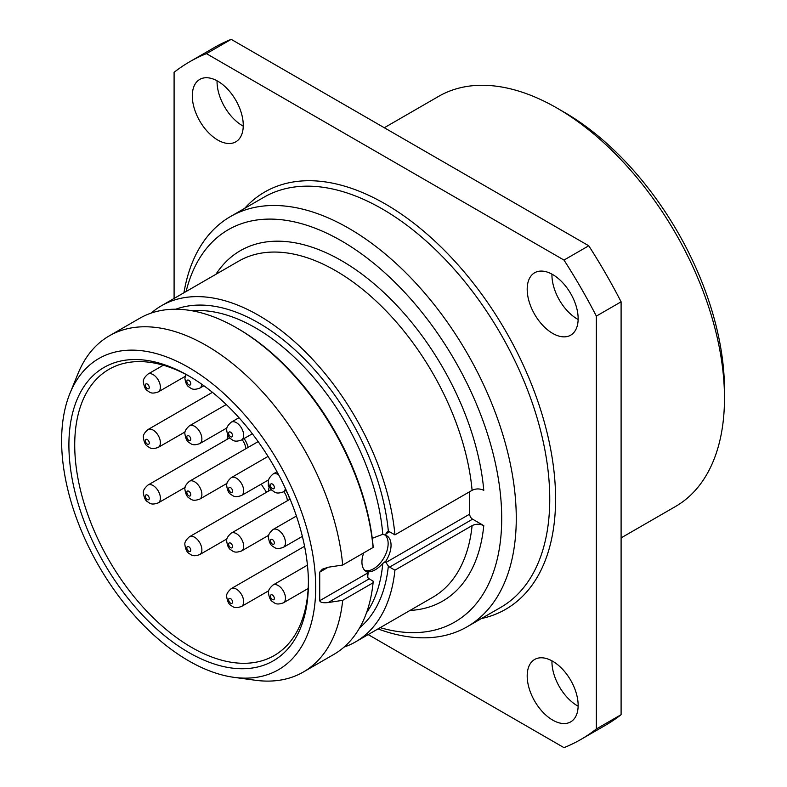 <?xml version="1.0" encoding="UTF-8"?>
<svg xmlns="http://www.w3.org/2000/svg" width="787" height="787" viewBox="0 0 787 787"><rect width="100%" height="100%" fill="white"/><g stroke="black" fill="none" stroke-linecap="round" stroke-linejoin="round"><path stroke-width="1.18" d="M621.1 537.895L675.443 506.533A236.808 136.722 -120 0 0 724.483 398.124L724.483 389.713A226.508 130.78 -120 0 0 564.318 112.305L557.039 108.104L564.318 112.305M384.302 127.74L438.634 96.368A236.808 136.722 60 0 1 557.039 108.094A236.808 136.722 -120 0 0 557.039 108.094A236.808 136.722 -120 0 1 724.483 398.124M174.094 298.44L174.094 72.315A391.237 225.889 60 0 1 189.608 61.819L214.359 47.525A391.237 225.889 60 0 1 231.201 39.35L588.755 245.78A391.237 225.889 60 0 1 621.1 301.815L621.1 714.685A391.237 225.889 60 0 1 605.596 725.181L580.845 739.475A391.237 225.889 60 0 1 563.994 747.65L368.168 634.588M551.953 660.844A36.035 20.806 -120 0 0 577.422 705.801A36.035 20.806 -120 0 0 578.14 706.205M551.953 274.142A36.035 20.806 -120 0 0 577.422 319.099A36.035 20.806 -120 0 0 578.14 319.502M217.064 80.795A36.035 20.806 -120 0 0 242.534 125.753A36.035 20.806 -120 0 0 243.252 126.156M189.608 61.819A391.237 225.889 60 0 1 206.45 53.644L563.994 260.074A391.237 225.889 60 0 1 596.349 316.108L596.349 728.969A391.237 225.889 60 0 1 580.845 739.475M552.671 720.095A36.035 20.806 -120 0 0 570.683 721.876A36.035 20.806 -120 0 0 576.212 693.003A36.035 20.806 -120 0 0 552.671 661.247A36.035 20.806 -120 0 0 534.648 659.467A36.035 20.806 -120 0 0 529.13 688.34A36.035 20.806 -120 0 0 552.671 720.095M552.671 333.393A36.035 20.806 -120 0 0 570.683 335.173A36.035 20.806 -120 0 0 576.212 306.3A36.035 20.806 -120 0 0 552.671 274.545A36.035 20.806 -120 0 0 534.648 272.764A36.035 20.806 -120 0 0 529.13 301.637A36.035 20.806 -120 0 0 552.671 333.393M217.783 140.047A36.035 20.806 -120 0 0 235.795 141.827A36.035 20.806 -120 0 0 241.324 112.954A36.035 20.806 -120 0 0 217.783 81.199A36.035 20.806 -120 0 0 199.76 79.408A36.035 20.806 -120 0 0 194.241 108.291A36.035 20.806 -120 0 0 217.783 140.047M206.45 53.644L231.201 39.35M563.994 260.074L588.755 245.78M596.349 316.108L621.1 301.815M596.349 728.969L621.1 714.685M183.942 292.754A236.808 136.722 60 0 1 230.424 216.582A236.808 136.722 60 0 1 348.818 228.309A236.808 136.722 -120 0 1 503.523 436.982A236.808 136.722 -120 0 1 467.222 626.737A236.808 136.722 -120 0 1 378.016 628.902M380.18 627.652A226.508 130.78 -120 0 0 500.522 495.171A226.508 130.78 -120 0 0 341.538 240.92A226.508 130.78 60 0 0 186.106 291.505M469.672 491.708L469.672 514.137A4.122 2.381 -120 0 0 472.584 519.174L483.779 525.637A202.318 116.81 60 0 1 410.007 610.437M344.047 647.091A194.074 112.049 -120 0 0 355.586 641.858A194.074 112.049 -120 0 0 394.926 570.172L472.102 525.618C475.968 523.778 479.854 523.788 483.779 525.637M215.933 274.279A202.318 116.81 60 0 1 369.398 279.926A202.318 116.81 60 0 1 483.779 490.331C479.854 488.471 475.968 488.471 472.102 490.311L394.926 534.865A194.074 112.049 -120 0 0 303.91 350.412A194.074 112.049 -120 0 0 161.512 305.71A194.074 112.049 -120 0 0 151.202 313.078M394.926 534.865L389.595 531.786A4.122 2.381 -120 0 0 388.365 531.392L387.391 531.668L385.925 533.901L385.827 535.347L382.777 534.304L372.251 538.318M363.742 552.868A20.59 11.894 120 0 0 361.931 562.046A20.59 11.894 120 0 0 366.191 571.48A20.59 11.894 120 0 0 367.155 571.933L368.218 571.834C372.802 571.874 377.652 569.07 382.777 563.433L385.827 561.151A20.59 11.894 120 0 0 391.05 545.234A20.59 11.894 120 0 0 386.781 535.809A20.59 11.894 120 0 0 385.827 535.347M385.827 561.151L385.925 562.479L388.365 566.069A4.122 2.381 -120 0 0 389.595 567.093L472.584 519.174M364.843 570.457A20.59 11.894 120 0 0 380.091 563.236A20.59 11.894 120 0 0 388.139 543.551A20.59 11.894 120 0 0 385.069 535.003M233.985 677.341A179.662 103.727 -120 0 0 313.59 559.646A179.662 103.727 -120 0 0 188.654 367.44A179.662 103.727 60 0 0 69.984 393.274A179.662 103.727 60 0 0 188.654 660.824A179.662 103.727 -120 0 0 233.985 677.341L255.273 680.243A194.074 112.049 -120 0 0 303.349 672.019L333.747 654.469A194.074 112.049 -120 0 0 373.087 582.783L373.077 581.091L369.211 578.858A4.122 2.381 -120 0 1 367.982 577.835L367.155 571.933M373.087 582.783L342.689 600.333L328.179 602.547C323.073 603.088 320.26 602.468 319.719 600.707L319.719 572.129L322.404 569.178L328.179 567.24L319.719 572.129M373.087 547.477A194.074 112.049 -120 0 0 236.71 327.933L238.166 328.769A192.018 110.859 60 0 1 373.077 545.784L373.087 547.477L342.689 565.027A194.074 112.049 -120 0 0 206.312 345.473A194.074 112.049 60 0 0 109.275 335.862A194.074 112.049 60 0 0 78.11 373.382L69.984 393.274M394.926 570.172L389.595 567.093M303.349 672.019A194.074 112.049 -120 0 0 342.689 600.333M342.689 565.027L328.179 567.24M236.71 327.933A194.074 112.049 -120 0 0 139.673 318.312L109.275 335.862M188.654 652.423A169.362 97.785 -120 0 0 308.415 583.275A169.362 97.785 -120 0 0 188.664 375.842A169.362 97.785 -120 0 0 188.654 375.842A169.362 97.785 -120 0 0 68.902 444.989A169.362 97.785 -120 0 0 188.654 652.423M190.12 376.698A165.25 95.404 60 0 0 108.95 369.339A165.25 95.404 60 0 0 83.619 501.762A165.25 95.404 60 0 0 191.566 647.376A165.25 95.404 -120 0 0 274.191 655.561A165.25 95.404 -120 0 0 308.406 581.583M261.235 484.113A159.584 92.138 -120 0 0 266.547 492.249M263.989 482.529L267.226 480.66M227.827 435.034A15.11 8.726 60 0 0 227.187 438.861A15.11 8.726 -120 0 0 227.197 439.303M244.059 438.546A15.11 8.726 60 0 1 248.112 447.41M242.13 439.667A11.323 6.542 60 0 1 245.839 448.718M269.42 486.484A15.11 8.726 60 0 0 268.682 490.567A15.11 8.726 -120 0 0 268.692 491.009M285.73 490.488A15.11 8.726 60 0 1 289.665 499.411M283.812 491.6A11.323 6.542 60 0 1 287.363 500.739M268.337 480.021L268.337 486.159L269.321 486.73M270.413 485.176A2.784 1.604 -120 0 0 272.381 488.579A2.784 1.604 -120 0 0 274.348 487.438A2.784 1.604 60 0 0 272.381 484.035A2.784 1.604 60 0 0 270.413 485.176M228.624 433.303A2.784 1.604 -120 0 0 230.591 436.706A2.784 1.604 -120 0 0 232.559 435.575A2.784 1.604 60 0 0 230.591 432.171A2.784 1.604 60 0 0 228.624 433.303M186.834 381.439A2.784 1.604 -120 0 0 188.801 384.843A2.784 1.604 -120 0 0 190.769 383.702A2.784 1.604 60 0 0 188.801 380.298A2.784 1.604 60 0 0 186.834 381.439M145.339 385.217A2.784 1.604 -120 0 0 147.307 388.621A2.784 1.604 -120 0 0 149.274 387.489A2.784 1.604 60 0 0 147.307 384.086A2.784 1.604 60 0 0 145.339 385.217M186.834 436.923A2.784 1.604 -120 0 0 188.801 440.327A2.784 1.604 -120 0 0 190.769 439.185A2.784 1.604 60 0 0 188.801 435.782A2.784 1.604 60 0 0 186.834 436.923M228.624 488.786A2.784 1.604 -120 0 0 230.591 492.19A2.784 1.604 -120 0 0 232.559 491.058A2.784 1.604 60 0 0 230.591 487.655A2.784 1.604 60 0 0 228.624 488.786M270.413 540.659A2.784 1.604 -120 0 0 272.381 544.063A2.784 1.604 -120 0 0 274.348 542.922A2.784 1.604 60 0 0 272.381 539.518A2.784 1.604 60 0 0 270.413 540.659M270.413 596.143A2.784 1.604 -120 0 0 272.381 599.546A2.784 1.604 -120 0 0 274.348 598.405A2.784 1.604 60 0 0 272.381 595.002A2.784 1.604 60 0 0 270.413 596.143M228.624 599.753A2.784 1.604 -120 0 0 230.591 603.157A2.784 1.604 -120 0 0 232.559 602.025A2.784 1.604 60 0 0 230.591 598.622A2.784 1.604 60 0 0 228.624 599.753M186.834 547.89A2.784 1.604 -120 0 0 188.801 551.293A2.784 1.604 -120 0 0 190.769 550.152A2.784 1.604 60 0 0 188.801 546.749A2.784 1.604 60 0 0 186.834 547.89M228.624 544.27A2.784 1.604 -120 0 0 230.591 547.673A2.784 1.604 -120 0 0 232.559 546.542A2.784 1.604 60 0 0 230.591 543.138A2.784 1.604 60 0 0 228.624 544.27M186.834 492.406A2.784 1.604 -120 0 0 188.801 495.81A2.784 1.604 -120 0 0 190.769 494.669A2.784 1.604 60 0 0 188.801 491.265A2.784 1.604 60 0 0 186.834 492.406M145.339 496.184A2.784 1.604 -120 0 0 147.307 499.588A2.784 1.604 -120 0 0 149.274 498.456A2.784 1.604 60 0 0 147.307 495.053A2.784 1.604 60 0 0 145.339 496.184M145.339 440.7A2.784 1.604 -120 0 0 147.307 444.104A2.784 1.604 -120 0 0 149.274 442.973A2.784 1.604 60 0 0 147.307 439.569A2.784 1.604 60 0 0 145.339 440.7M244.649 208.368A240.92 139.102 60 0 1 385.227 203.931A240.92 139.102 60 0 1 547.968 436.451A240.92 139.102 60 0 1 481.447 618.533M230.424 216.582L263.911 197.252A236.808 136.722 60 0 1 382.315 208.978A236.808 136.722 60 0 1 537.009 417.651A236.808 136.722 60 0 1 500.709 607.407L467.222 626.737M472.102 525.618A194.074 112.049 60 0 1 432.752 597.303L355.586 641.858M161.512 305.71L238.677 261.156A194.074 112.049 60 0 1 381.085 305.858A194.074 112.049 60 0 1 472.102 490.311M389.595 531.786L385.925 533.901M385.925 562.479L469.672 514.137M319.719 600.707L367.047 573.389M367.618 577.343A180.695 104.327 -120 0 0 368.218 571.834M382.777 563.433A180.695 104.327 60 0 1 366.486 612.827M192.107 310.776A180.695 104.327 60 0 1 382.777 534.304M388.365 566.069A184.807 106.698 60 0 1 359.669 627.741M175.776 309.222A184.807 106.698 60 0 1 307.609 362.246A184.807 106.698 60 0 1 388.365 531.392M328.179 602.547L369.211 578.858M276.994 471.757L273.03 474.04A10.3 5.942 60 0 1 278.647 474.836M286.202 490.212L283.33 491.875A10.3 5.942 -120 0 0 285.376 488.412M238.982 417.7L231.25 422.176A10.3 5.942 60 0 1 239.179 424.931A10.3 5.942 60 0 1 243.675 435.29A10.3 5.942 -120 0 1 241.54 440.002L252.332 433.775M203.882 385.758L199.75 388.139A10.3 5.942 -120 0 0 201.846 384.302M163.322 365.217L147.956 374.091A10.3 5.942 60 0 1 155.895 376.845A10.3 5.942 60 0 1 160.391 387.204A10.3 5.942 -120 0 1 158.256 391.916L185.102 376.422M226.253 404.538L189.46 425.787A10.3 5.942 60 0 1 197.389 428.541A10.3 5.942 60 0 1 201.885 438.91A10.3 5.942 -120 0 1 199.75 443.622L226.981 427.902M268.033 456.411L231.25 477.66A10.3 5.942 60 0 1 239.179 480.414A10.3 5.942 60 0 1 243.675 490.773A10.3 5.942 -120 0 1 241.54 495.485L268.77 479.765M296.424 516.026L273.03 529.523A10.3 5.942 60 0 1 280.969 532.278A10.3 5.942 60 0 1 285.465 542.646A10.3 5.942 -120 0 1 283.33 547.358L302.365 536.37M307.442 565.135L273.03 585.007A10.3 5.942 60 0 1 280.969 587.761A10.3 5.942 60 0 1 285.465 598.13A10.3 5.942 -120 0 1 283.33 602.842L308.17 588.499M304.569 546.286L231.25 588.627A10.3 5.942 60 0 1 239.179 591.381A10.3 5.942 60 0 1 243.675 601.74A10.3 5.942 -120 0 1 241.54 606.452L268.77 590.732M271.318 489.494L189.46 536.754A10.3 5.942 60 0 1 197.389 539.508A10.3 5.942 60 0 1 201.885 549.877A10.3 5.942 -120 0 1 199.75 554.589L226.981 538.869M290.088 499.165L231.25 533.143A10.3 5.942 60 0 1 239.179 535.898A10.3 5.942 60 0 1 243.675 546.257A10.3 5.942 -120 0 1 241.54 550.969L268.77 535.249M258.146 441.615L189.46 481.27A10.3 5.942 60 0 1 197.389 484.025A10.3 5.942 60 0 1 201.885 494.393A10.3 5.942 -120 0 1 199.75 499.106L226.981 483.385M229.725 437.847L147.956 485.058A10.3 5.942 60 0 1 155.895 487.812A10.3 5.942 60 0 1 160.391 498.171A10.3 5.942 -120 0 1 158.256 502.883L185.102 487.389M212.451 392.339L147.956 429.574A10.3 5.942 60 0 1 155.895 432.329A10.3 5.942 60 0 1 160.391 442.688A10.3 5.942 -120 0 1 158.256 447.4L185.102 431.906M283.33 491.875C276.089 494.452 274.86 492.052 272.538 490.695C270.492 489.524 269.144 486.661 268.485 482.116C267.954 479.873 269.469 477.178 273.03 474.04M241.54 440.002C234.3 442.579 233.07 440.179 230.748 438.831C228.702 437.651 227.354 434.788 226.705 430.253C226.174 428 227.689 425.314 231.25 422.176M199.75 388.139C192.52 390.716 191.28 388.316 188.959 386.958C186.912 385.787 185.565 382.925 184.915 378.38L185.781 374.346M158.256 391.916C151.015 394.503 149.786 392.093 147.464 390.745C145.418 389.565 144.07 386.712 143.411 382.167C142.88 379.914 144.395 377.229 147.956 374.091M199.75 443.622C192.52 446.199 191.28 443.799 188.959 442.442C186.912 441.271 185.565 438.408 184.915 433.863C184.384 431.62 185.899 428.925 189.46 425.787M241.54 495.485C234.3 498.063 233.07 495.662 230.748 494.315C228.702 493.134 227.354 490.271 226.705 485.727C226.174 483.484 227.689 480.798 231.25 477.66M283.33 547.358C276.089 549.936 274.86 547.536 272.538 546.178C270.492 545.007 269.144 542.145 268.485 537.6C267.954 535.357 269.469 532.661 273.03 529.523M283.33 602.842C276.089 605.419 274.86 603.019 272.538 601.662C270.492 600.491 269.144 597.628 268.485 593.083C267.954 590.84 269.469 588.145 273.03 585.007M241.54 606.452C234.3 609.03 233.07 606.629 230.748 605.282C228.702 604.101 227.354 601.238 226.705 596.694C226.174 594.451 227.689 591.755 231.25 588.627M199.75 554.589C192.52 557.166 191.28 554.766 188.959 553.409C186.912 552.238 185.565 549.375 184.915 544.83C184.384 542.587 185.899 539.892 189.46 536.754M241.54 550.969C234.3 553.546 233.07 551.146 230.748 549.798C228.702 548.618 227.354 545.755 226.705 541.21C226.174 538.967 227.689 536.272 231.25 533.143M199.75 499.106C192.52 501.683 191.28 499.283 188.959 497.925C186.912 496.754 185.565 493.892 184.915 489.347C184.384 487.104 185.899 484.408 189.46 481.27M158.256 502.883C151.015 505.461 149.786 503.06 147.464 501.713C145.418 500.532 144.07 497.669 143.411 493.134C142.88 490.881 144.395 488.196 147.956 485.058M158.256 447.4C151.015 449.987 149.786 447.577 147.464 446.229C145.418 445.048 144.07 442.196 143.411 437.651C142.88 435.398 144.395 432.712 147.956 429.574"/></g></svg>
